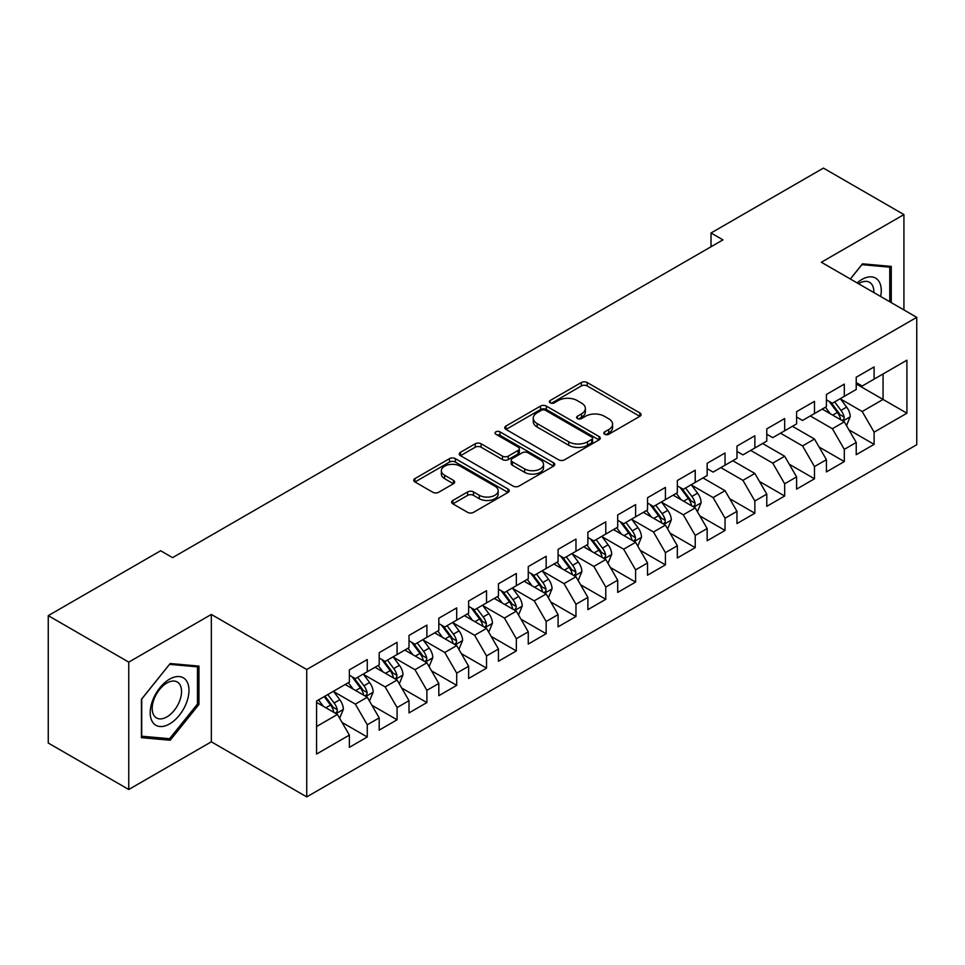 <?xml version="1.0" encoding="UTF-8"?>
<svg xmlns="http://www.w3.org/2000/svg" width="965" height="965" viewBox="0 0 965 965"><rect width="100%" height="100%" fill="white"/><g stroke="black" fill="none" stroke-linecap="round" stroke-linejoin="round"><path stroke-width="1.45" d="M604.669 434.262A2.895 1.677 0 0 0 608.77 434.262L639.867 416.313A4.137 2.388 0 0 0 641.074 414.624A4.137 2.388 0 0 0 639.867 412.936L587.19 382.526A4.137 2.388 0 0 0 581.34 382.526L550.243 400.475A2.895 1.677 0 0 0 549.399 401.657A2.895 1.677 0 0 0 550.243 402.839A2.895 1.677 0 0 0 554.344 402.839L558.361 400.511A13.245 7.648 0 0 1 577.094 400.511L581.485 403.044A13.245 7.648 0 0 1 585.357 408.46A13.245 7.648 0 0 1 581.485 413.864L577.456 416.192A2.895 1.677 0 0 0 576.612 417.375A2.895 1.677 0 0 0 577.456 418.557A2.895 1.677 0 0 0 581.557 418.557L585.574 416.229A13.245 7.648 0 0 1 604.307 416.229L608.698 418.762A13.245 7.648 0 0 1 612.582 424.166A13.245 7.648 0 0 1 608.698 429.582L604.669 431.898A2.895 1.677 0 0 0 603.825 433.08A2.895 1.677 0 0 0 604.669 434.262L604.669 431.898M452.862 500.461A4.137 2.388 0 0 0 451.644 502.15A4.137 2.388 0 0 0 452.862 503.839L467.639 512.367A4.137 2.388 0 0 0 473.489 512.367L508.024 492.427A4.137 2.388 0 0 0 509.243 490.739A4.137 2.388 0 0 0 508.024 489.05L455.347 458.64A4.137 2.388 0 0 0 449.497 458.64L414.962 478.58A4.137 2.388 0 0 0 413.756 480.268A4.137 2.388 0 0 0 414.962 481.957L432.815 492.259A4.137 2.388 0 0 0 438.665 492.259L453.454 483.73A4.137 2.388 0 0 0 454.66 482.042A4.137 2.388 0 0 0 453.454 480.353L444.6 475.238A11.073 6.393 0 0 1 441.355 470.715A11.073 6.393 0 0 1 448.182 464.816A11.073 6.393 0 0 1 460.257 466.204L494.936 486.215A11.073 6.393 0 0 1 498.169 490.739A11.073 6.393 0 0 1 491.342 496.649A11.073 6.393 0 0 1 479.279 495.262L473.489 491.921A4.137 2.388 0 0 0 467.639 491.921L452.862 500.461L452.862 503.839M128.755 662.123L128.755 789.503L211.335 741.82L211.335 614.44L128.755 662.123L48.25 615.646L160.648 550.75L172.578 557.637L722.954 239.875L711.024 232.987L711.024 246.763M211.335 614.44L306.737 669.517L916.75 317.34L916.75 444.72L306.737 796.897L306.737 669.517M903.928 309.934L903.928 214.58L821.348 262.251L916.75 317.34M903.928 214.58L823.434 168.103L711.024 232.987M558.651 459.822A4.137 2.388 0 0 0 564.513 459.822L599.036 439.883A4.137 2.388 0 0 0 600.254 438.194A4.137 2.388 0 0 0 599.036 436.506L546.359 406.096A4.137 2.388 0 0 0 540.509 406.096L505.974 426.023A4.137 2.388 0 0 0 504.767 427.724A4.137 2.388 0 0 0 505.974 429.413L558.651 459.822M497.035 434.889A2.895 1.677 0 0 1 499.979 435.299L499.979 431.862L553.536 462.778A4.137 2.388 0 0 1 554.742 464.467A4.137 2.388 0 0 1 553.536 466.155L519.001 486.095A4.137 2.388 0 0 1 513.151 486.095L460.474 455.685L460.474 452.308A4.137 2.388 0 0 0 459.256 453.996A4.137 2.388 0 0 0 460.474 455.685M460.474 452.308L475.25 443.767A4.137 2.388 0 0 1 481.101 443.767L502.463 456.107A4.137 2.388 0 0 0 508.314 456.107L518.121 450.438A4.137 2.388 0 0 0 519.339 448.749A4.137 2.388 0 0 0 518.121 447.06L495.877 434.226A2.895 1.677 0 0 1 495.033 433.044A2.895 1.677 0 0 1 496.818 431.5A2.895 1.677 0 0 1 499.979 431.862M856.22 383.949L883.059 399.45L883.059 373.974L906.907 360.198L874.109 379.136L874.109 366.917L856.22 377.243L856.22 389.462L844.303 396.35L844.303 384.13L826.414 394.456L826.414 406.675L814.484 413.563L814.484 401.344L796.595 411.669L796.595 423.888L784.666 430.776L784.666 418.557L766.777 428.882L766.777 441.102L754.859 447.989L754.859 435.77L736.971 446.095L736.971 458.315L725.041 465.202L725.041 452.983L707.152 463.309L707.152 475.528L695.222 482.416L695.222 470.196L677.333 480.522L677.333 492.741L665.416 499.629L665.416 487.409L647.527 497.735L647.527 509.954L635.597 516.842L635.597 504.623L617.709 514.948L617.709 527.167L605.779 534.055L605.779 521.836L587.89 532.161L587.89 544.381L575.972 551.268L575.972 539.049L558.084 549.375L558.084 561.594L546.154 568.481L546.154 556.262L528.265 566.588L528.265 578.807L516.335 585.695L516.335 573.475L498.447 583.801L498.447 596.02L486.529 602.908L486.529 590.689L468.64 601.014L468.64 613.233L456.71 620.121L456.71 607.902L438.822 618.227L438.822 630.447L426.892 637.334L426.892 625.115L409.003 635.44L409.003 647.66L397.085 654.547L397.085 642.328L379.197 652.654L379.197 664.873L367.267 671.761L367.267 659.541L349.378 669.867L349.378 682.086L316.58 701.024L316.58 754.039L349.378 735.101L337.448 714.45L316.58 702.399M906.907 360.198L906.907 413.213L874.109 432.151L862.191 411.5L840.575 399.015M848.923 429.823L874.109 444.37L874.109 432.151M874.109 444.37L856.22 454.696L856.22 442.477L844.303 449.364L832.373 428.713L810.311 415.975M819.104 447.036L844.303 461.584L844.303 449.364M844.303 461.584L826.414 471.909L826.414 459.69L814.484 466.578L802.554 445.927L780.492 433.189M789.298 464.249L814.484 478.797L814.484 466.578M814.484 478.797L796.595 489.122L796.595 476.903L784.666 483.791L772.748 463.14L750.686 450.402M759.479 481.463L784.666 496.01L784.666 483.791M784.666 496.01L766.777 506.336L766.777 494.116L754.859 501.004L742.929 480.353L720.867 467.615M729.661 498.676L754.859 513.223L754.859 501.004M754.859 513.223L736.971 523.549L736.971 511.329L725.041 518.217L713.111 497.566L691.495 485.081M699.854 515.889L725.041 530.436L725.041 518.217M725.041 530.436L707.152 540.762L707.152 528.543L695.222 535.43L683.304 514.779L661.688 502.295M670.036 533.102L695.222 547.65L695.222 535.43M695.222 547.65L677.333 557.975L677.333 545.756L665.416 552.643L653.486 531.992L631.87 519.508M640.217 550.315L665.416 564.863L665.416 552.643M665.416 564.863L647.527 575.188L647.527 562.969L635.597 569.857L623.667 549.206L602.051 536.721M610.411 567.529L635.597 582.076L635.597 569.857M635.597 582.076L617.709 592.413L617.709 580.182L605.779 587.07L593.861 566.419L572.245 553.934M580.592 584.754L605.779 599.289L605.779 587.07M605.779 599.289L587.89 609.627L587.89 597.395L575.972 604.283L564.043 583.632L542.427 571.147M550.774 601.967L575.972 616.502L575.972 604.283M575.972 616.502L558.084 626.84L558.084 614.609L546.154 621.496L534.224 600.845L512.608 588.361M520.955 619.18L546.154 633.716L546.154 621.496M546.154 633.716L528.265 644.053L528.265 631.822L516.335 638.709L504.418 618.058L482.802 605.574M491.149 636.393L516.335 650.929L516.335 638.709M516.335 650.929L498.447 661.266L498.447 649.035L486.529 655.923L474.599 635.272L452.983 622.787M461.33 653.607L486.529 668.142L486.529 655.923M486.529 668.142L468.64 678.479L468.64 666.248L456.71 673.136L444.781 652.485L423.165 640M431.512 670.82L456.71 685.355L456.71 673.136M456.71 685.355L438.822 695.693L438.822 683.461L426.892 690.349L414.974 669.698L393.358 657.213M401.705 688.033L426.892 702.568L426.892 690.349M426.892 702.568L409.003 712.906L409.003 700.674L397.085 707.562L385.156 686.911L363.54 674.426M371.887 705.246L397.085 719.781L397.085 707.562M397.085 719.781L379.197 730.119L379.197 717.888L367.267 724.775L355.337 704.124L333.721 691.64M342.068 722.459L367.267 736.995L367.267 724.775M367.267 736.995L349.378 747.332L349.378 735.101M349.378 675.198L355.337 678.648L367.267 671.761M316.58 726.5L337.448 714.45M379.197 657.985L385.156 661.435L397.085 654.547M355.337 704.124L367.267 697.237L345.205 684.499M379.197 717.888L367.267 697.237M409.003 640.772L414.974 644.222L426.892 637.334M385.156 686.911L397.085 680.023L375.023 667.285M409.003 700.674L397.085 680.023M438.822 623.559L444.781 627.009L456.71 620.121M414.974 669.698L426.892 662.81L404.83 650.072M438.822 683.461L426.892 662.81M468.64 606.346L474.599 609.796L486.529 602.908M444.781 652.485L456.71 645.597L434.648 632.859M468.64 666.248L456.71 645.597M498.447 589.133L504.418 592.582L516.335 585.695M474.599 635.272L486.529 628.384L464.467 615.646M498.447 649.035L486.529 628.384M528.265 571.919L534.224 575.369L546.154 568.481M504.418 618.058L516.335 611.171L494.273 598.433M528.265 631.822L516.335 611.171M558.084 554.706L564.043 558.156L575.972 551.268M534.224 600.845L546.154 593.957L524.091 581.22M558.084 614.609L546.154 593.957M587.89 537.493L593.861 540.943L605.779 534.055M564.043 583.632L575.972 576.744L553.91 564.006M587.89 597.395L575.972 576.744M617.709 520.28L623.667 523.73L635.597 516.842M593.861 566.419L605.779 559.531L583.716 546.793M617.709 580.182L605.779 559.531M647.527 503.067L653.486 506.516L665.416 499.629M623.667 549.206L635.597 542.318L613.535 529.58M647.527 562.969L635.597 542.318M677.333 485.853L683.304 489.303L695.222 482.416M653.486 531.992L665.416 525.105L643.353 512.367M677.333 545.756L665.416 525.105M707.152 468.64L713.111 472.09L725.041 465.202M683.304 514.779L695.222 507.892L673.16 495.154M707.152 528.543L695.222 507.892M736.971 451.427L742.929 454.877L754.859 447.989M713.111 497.566L725.041 490.678L702.978 477.94M736.971 511.329L725.041 490.678M766.777 434.214L772.748 437.664L784.666 430.776M742.929 480.353L754.859 473.465L732.797 460.727M766.777 494.116L754.859 473.465M796.595 417.001L802.554 420.451L814.484 413.563M772.748 463.14L784.666 456.252L762.603 443.514M796.595 476.903L784.666 456.252M826.414 399.787L832.373 403.237L844.303 396.35M802.554 445.927L814.484 439.039L792.422 426.301M826.414 459.69L814.484 439.039M856.22 382.574L862.191 386.024L874.109 379.136M832.373 428.713L844.303 421.826L822.24 409.088M856.22 442.477L844.303 421.826M48.25 615.646L48.25 743.026L128.755 789.503M211.335 741.82L306.737 796.897M862.191 411.5L883.059 399.45L906.907 413.213M891.262 302.624L891.262 266.4L862.493 263.831L850.31 278.982M198.959 704.45L198.959 666.091L170.19 663.522L141.421 699.311L141.421 737.67L170.19 740.239L198.959 704.45L197.475 703.594M605.827 434.672L608.698 433.02A13.245 7.648 0 0 0 612.582 427.616L612.582 424.166M585.357 408.46L585.357 411.898A13.245 7.648 0 0 1 581.485 417.302L578.614 418.967M639.807 416.349L587.19 385.964A4.137 2.388 0 0 0 581.34 385.964L551.401 403.249M598.988 439.919L546.359 409.534A4.137 2.388 0 0 0 540.509 409.534L506.034 429.437M591.726 439.377A2.895 1.677 0 0 0 592.57 438.194A2.895 1.677 0 0 0 591.726 437.012L545.49 410.318A2.895 1.677 0 0 0 541.389 410.318L537.143 412.767A13.245 7.648 0 0 0 533.271 418.171A13.245 7.648 0 0 0 537.143 423.575L568.747 441.825A13.245 7.648 0 0 0 587.48 441.825L591.726 439.377L591.726 442.814A2.895 1.677 0 0 0 592.57 441.632L592.57 438.194M533.271 418.171L533.271 421.621A13.245 7.648 0 0 0 537.143 427.025L537.143 423.575M591.726 442.814L587.48 445.275A13.245 7.648 0 0 1 568.747 445.275L537.143 427.025M460.522 455.709L475.25 447.217L475.25 443.767M519.339 448.749L519.339 452.199A4.137 2.388 0 0 1 518.121 453.888L508.314 459.545A4.137 2.388 0 0 1 502.463 459.545L481.101 447.217A4.137 2.388 0 0 0 475.25 447.217M499.979 435.299L553.476 466.192M524.634 468.906A11.073 6.393 0 0 0 536.697 470.293A11.073 6.393 0 0 0 543.536 464.382A11.073 6.393 0 0 0 540.291 459.859L528.072 452.814A4.137 2.388 0 0 0 522.222 452.814L512.415 458.471A4.137 2.388 0 0 0 511.209 460.16A4.137 2.388 0 0 0 512.415 461.849L524.634 468.906L524.634 472.343A11.073 6.393 0 0 0 536.697 473.731A11.073 6.393 0 0 0 543.536 467.82L543.536 464.382M511.209 460.16L511.209 463.598A4.137 2.388 0 0 0 512.415 465.287L512.415 461.849M524.634 472.343L512.415 465.287M498.169 490.739L498.169 494.189A11.073 6.393 0 0 1 491.342 500.087A11.073 6.393 0 0 1 479.279 498.7L473.489 495.371A4.137 2.388 0 0 0 467.639 495.371L452.923 503.863M441.355 470.715L441.355 474.165A11.073 6.393 0 0 0 444.6 478.676L444.6 475.238M453.393 483.767L444.6 478.676M507.976 492.464L455.347 462.078A4.137 2.388 0 0 0 449.497 462.078L415.022 481.981M167.15 738.49L170.19 740.239M846.51 425.649L850.201 416.627A11.17 6.453 -120 0 0 846.643 407.109L840.298 398.654M830.214 413.683L825.401 407.266M823.145 409.606L822.602 408.883M842.192 420.607L843.929 419.051L844.17 417.097A11.17 6.453 -120 0 0 840.973 410.378L834.641 401.923M831.022 402.453L838.85 412.899A5.694 3.281 60 0 1 839.876 414.624L844.17 417.097M829.056 401.319L837.391 412.441A11.17 6.453 60 0 1 840.587 419.172L840.817 419.811M880.671 296.508A27.406 15.826 120 0 0 878.669 280.972A27.406 15.826 120 0 0 857.125 282.914M873.832 292.564A20.747 11.978 120 0 0 871.877 284.47A20.747 11.978 120 0 0 869.549 282.311A20.747 11.978 120 0 0 858.524 283.722M861.829 264.639L889.766 267.172L889.766 301.755M887.921 266.099L889.766 267.172M850.37 279.018L861.89 264.675M152.808 722.423A27.406 15.826 120 0 0 179.285 715.33A27.406 15.826 120 0 0 186.378 680.663A27.406 15.826 120 0 0 159.901 687.755A27.406 15.826 120 0 0 152.808 722.423M154.171 715.777A20.747 11.978 120 0 0 156.499 717.936A20.747 11.978 120 0 0 175.811 708.25A20.747 11.978 120 0 0 179.587 684.161A20.747 11.978 120 0 0 177.258 682.002A20.747 11.978 120 0 0 157.946 691.688A20.747 11.978 120 0 0 154.171 715.777M169.599 664.366L197.475 666.863L197.475 704.028L169.599 738.707L141.722 736.223L141.722 699.046L169.538 664.342M195.63 665.79L197.475 666.863M697.43 511.715L701.133 502.693A11.17 6.453 -120 0 0 697.562 493.175L691.23 484.719M681.133 499.749L676.32 493.332M674.077 495.672L673.522 494.949M693.123 506.673L694.848 505.117L695.102 503.163A11.17 6.453 -120 0 0 691.893 496.444L685.56 487.988M681.953 488.519L689.77 498.965A5.694 3.281 60 0 1 690.807 500.69L695.102 503.163M679.987 487.385L688.322 498.507A11.17 6.453 60 0 1 691.519 505.238L691.748 505.877M667.623 528.929L671.314 519.906A11.17 6.453 -120 0 0 667.744 510.389L661.411 501.933M651.327 516.963L646.514 510.545M644.258 512.885L643.703 512.162M663.305 523.886L665.042 522.33L665.283 520.376A11.17 6.453 -120 0 0 662.087 513.657L655.754 505.202M652.135 505.732L659.964 516.178A5.694 3.281 60 0 1 660.989 517.903L665.283 520.376M650.169 504.599L658.504 515.72A11.17 6.453 60 0 1 661.7 522.451L661.93 523.09M637.805 546.142L641.496 537.119A11.17 6.453 -120 0 0 637.937 527.602L631.605 519.146M621.508 534.176L616.695 527.759M614.44 530.099L613.897 529.375M633.498 541.1L635.223 539.544L635.465 537.589A11.17 6.453 -120 0 0 632.268 530.871L625.935 522.415M622.316 522.946L630.145 533.392A5.694 3.281 60 0 1 631.182 535.117L635.465 537.589M620.35 521.812L628.698 532.933A11.17 6.453 60 0 1 631.894 539.664L632.111 540.303M607.986 563.355L611.689 554.332A11.17 6.453 -120 0 0 608.119 544.815L601.786 536.359M591.69 551.389L586.877 544.972M584.633 547.312L584.078 546.588M603.68 558.313L605.405 556.757L605.658 554.803A11.17 6.453 -120 0 0 602.45 548.084L596.117 539.628M592.51 540.159L600.327 550.605A5.694 3.281 60 0 1 601.364 552.33L605.658 554.803M590.544 539.025L598.879 550.146A11.17 6.453 60 0 1 602.076 556.877L602.305 557.517M578.18 580.568L581.871 571.545A11.17 6.453 -120 0 0 578.3 562.028L571.968 553.572M561.883 568.614L557.058 562.185M554.815 564.525L554.26 563.801M573.861 575.526L575.598 573.97L575.84 572.016A11.17 6.453 -120 0 0 572.643 565.297L566.31 556.841M562.692 557.372L570.52 567.818A5.694 3.281 60 0 1 571.545 569.543L575.84 572.016M560.725 556.238L569.061 567.36A11.17 6.453 60 0 1 572.257 574.091L572.486 574.73M548.361 597.781L552.052 588.759A11.17 6.453 -120 0 0 548.494 579.241L542.161 570.785M532.065 585.827L527.252 579.398M524.996 581.738L524.453 581.014M544.043 592.739L545.78 591.183L546.021 589.229A11.17 6.453 -120 0 0 542.825 582.51L536.492 574.054M532.873 574.585L540.702 585.031A5.694 3.281 60 0 1 541.739 586.756L546.021 589.229M530.907 573.451L539.254 584.585A11.17 6.453 60 0 1 542.451 591.304L542.668 591.943M518.543 614.995L522.246 605.972A11.17 6.453 -120 0 0 518.675 596.454L512.343 587.999M502.246 603.041L497.433 596.611M495.178 598.951L494.635 598.228M514.236 609.952L515.961 608.396L516.215 606.442A11.17 6.453 -120 0 0 513.006 599.723L506.673 591.268M503.067 591.798L510.883 602.244A5.694 3.281 60 0 1 511.92 603.969L516.215 606.442M501.1 590.664L509.436 601.798A11.17 6.453 60 0 1 512.632 608.517L512.861 609.156M488.736 632.208L492.427 623.185A11.17 6.453 -120 0 0 488.857 613.668L482.524 605.212M472.44 620.254L467.615 613.824M465.371 616.165L464.816 615.441M484.418 627.166L486.155 625.61L486.396 623.655A11.17 6.453 -120 0 0 483.2 616.937L476.867 608.481M473.248 609.012L481.065 619.458A5.694 3.281 60 0 1 482.102 621.183L486.396 623.655M471.282 607.878L479.617 619.011A11.17 6.453 60 0 1 482.814 625.73L483.043 626.369M458.918 649.421L462.609 640.398A11.17 6.453 -120 0 0 459.05 630.881L452.718 622.425M442.621 637.467L437.808 631.038M435.553 633.378L435.01 632.654M454.599 644.379L456.336 642.823L456.578 640.869A11.17 6.453 -120 0 0 453.381 634.15L447.048 625.694M443.43 626.225L451.258 636.671A5.694 3.281 60 0 1 452.296 638.396L456.578 640.869M441.463 625.091L449.799 636.225A11.17 6.453 60 0 1 453.007 642.943L453.224 643.583M429.099 666.634L432.803 657.611A11.17 6.453 -120 0 0 429.232 648.094L422.899 639.638M412.803 654.68L407.99 648.251M405.734 650.591L405.191 649.867M424.793 661.592L426.518 660.036L426.771 658.082A11.17 6.453 -120 0 0 423.563 651.363L417.23 642.907M413.623 643.438L421.44 653.884A5.694 3.281 60 0 1 422.477 655.609L426.771 658.082M411.657 642.304L419.992 653.438A11.17 6.453 60 0 1 423.189 660.156L423.418 660.796M399.293 683.847L402.984 674.825A11.17 6.453 -120 0 0 399.413 665.307L393.081 656.851M382.996 671.893L378.171 665.464M375.928 667.804L375.373 667.08M394.975 678.805L396.712 677.249L396.953 675.295A11.17 6.453 -120 0 0 393.756 668.576L387.423 660.12M383.805 660.651L391.621 671.097A5.694 3.281 60 0 1 392.659 672.822L396.953 675.295M381.838 659.517L390.174 670.651A11.17 6.453 60 0 1 393.37 677.37L393.599 678.009M369.474 701.06L373.166 692.038A11.17 6.453 -120 0 0 369.607 682.52L363.274 674.065M353.178 689.106L348.365 682.677M346.109 685.017L345.567 684.294M365.156 696.018L366.893 694.462L367.134 692.508A11.17 6.453 -120 0 0 363.938 685.789L357.605 677.333M353.986 677.864L361.815 688.31A5.694 3.281 60 0 1 362.852 690.035L367.134 692.508M352.02 676.73L360.355 687.864A11.17 6.453 60 0 1 363.564 694.583L363.781 695.222M339.656 718.274L343.359 709.251A11.17 6.453 -120 0 0 339.789 699.734L333.456 691.278M323.359 706.32L318.546 699.89M335.35 713.231L337.075 711.675L337.316 709.721A11.17 6.453 -120 0 0 334.119 703.002L327.786 694.547M324.988 696.163L331.996 705.524A5.694 3.281 60 0 1 333.034 707.249L337.316 709.721M324.216 696.621L330.549 705.077A11.17 6.453 60 0 1 333.745 711.796L333.974 712.435M608.698 433.02L608.698 429.582M577.456 418.557L577.456 416.192M581.485 417.302L581.485 413.864M550.243 402.839L550.243 400.475M581.34 385.964L581.34 382.526M587.19 385.964L587.19 382.526M639.867 416.313L639.867 412.936M505.974 429.413L505.974 426.023M540.509 409.534L540.509 406.096M546.359 409.534L546.359 406.096M599.036 439.883L599.036 436.506M568.747 445.275L568.747 441.825M587.48 445.275L587.48 441.825M481.101 447.217L481.101 443.767M502.463 459.545L502.463 456.107M508.314 459.545L508.314 456.107M518.121 453.888L518.121 450.438M553.536 466.155L553.536 462.778M467.639 495.371L467.639 491.921M473.489 495.371L473.489 491.921M479.279 498.7L479.279 495.262M453.454 483.73L453.454 480.353M414.962 481.957L414.962 478.58M449.497 462.078L449.497 458.64M455.347 462.078L455.347 458.64M508.024 492.427L508.024 489.05M842.903 421.017L850.129 416.844M840.973 410.378L846.643 407.109M832.723 415.143L837.391 412.441M693.823 507.083L701.06 502.91M691.893 496.444L697.562 493.175M683.654 501.209L688.322 498.507M664.017 524.297L671.242 520.123M662.087 513.657L667.744 510.389M653.836 518.422L658.504 515.72M634.198 541.51L641.423 537.336M632.268 530.871L637.937 527.602M624.029 535.635L628.698 532.933M604.38 558.723L611.617 554.549M602.45 548.084L608.119 544.815M594.211 552.849L598.879 550.146M574.573 575.936L581.798 571.763M572.643 565.297L578.3 562.028M564.392 570.062L569.061 567.36M544.755 593.149L551.98 588.976M542.825 582.51L548.494 579.241M534.586 587.275L539.254 584.585M514.936 610.363L522.174 606.189M513.006 599.723L518.675 596.454M504.767 604.488L509.436 601.798M485.13 627.576L492.355 623.402M483.2 616.937L488.857 613.668M474.949 621.701L479.617 619.011M455.311 644.789L462.537 640.615M453.381 634.15L459.05 630.881M445.13 638.914L449.799 636.225M425.493 662.002L432.73 657.828M423.563 651.363L429.232 648.094M415.324 656.128L419.992 653.438M395.674 679.215L402.912 675.042M393.756 668.576L399.413 665.307M385.505 673.341L390.174 670.651M365.868 696.428L373.093 692.255M363.938 685.789L369.607 682.52M355.687 690.554L360.355 687.864M336.049 713.642L343.275 709.468M334.119 703.002L339.789 699.734M325.881 707.767L330.549 705.077"/></g></svg>
